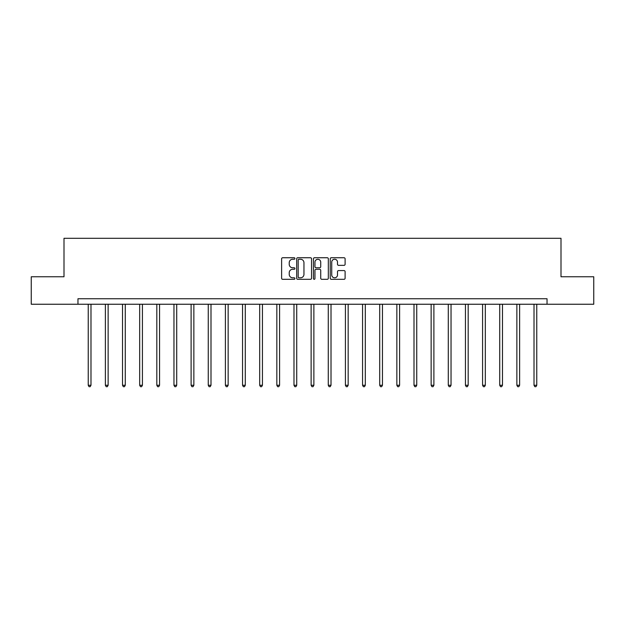<?xml version="1.0" encoding="UTF-8"?>
<svg xmlns="http://www.w3.org/2000/svg" width="625" height="625" viewBox="0 0 625 625"><rect width="100%" height="100%" fill="white"/><g stroke="black" fill="none" stroke-linecap="round" stroke-linejoin="round"><path stroke-width="0.94" d="M294.914 258.492A0.758 0.758 0 0 0 294.164 257.742L282.695 257.742A1.078 1.078 0 0 0 281.617 258.82L281.617 278.234A1.078 1.078 0 0 0 282.695 279.312L294.164 279.312A0.758 0.758 0 0 0 294.914 278.562A0.758 0.758 0 0 0 294.164 277.805L292.68 277.805A3.453 3.453 0 0 1 289.227 274.352L289.227 272.734A3.453 3.453 0 0 1 292.68 269.281L294.164 269.281A0.758 0.758 0 0 0 294.914 268.523A0.758 0.758 0 0 0 294.164 267.773L292.68 267.773A3.453 3.453 0 0 1 289.227 264.32L289.227 262.703A3.453 3.453 0 0 1 292.68 259.25L294.164 259.25A0.758 0.758 0 0 0 294.914 258.492M344.031 265.344A1.078 1.078 0 0 0 345.109 264.266L345.109 258.82A1.078 1.078 0 0 0 344.031 257.742L331.297 257.742A1.078 1.078 0 0 0 330.219 258.82L330.219 278.234A1.078 1.078 0 0 0 331.297 279.312L344.031 279.312A1.078 1.078 0 0 0 345.109 278.234L345.109 271.656A1.078 1.078 0 0 0 344.031 270.578L338.578 270.578A1.078 1.078 0 0 0 337.5 271.656L337.5 274.922A2.883 2.883 0 0 1 334.617 277.805A2.883 2.883 0 0 1 331.727 274.922L331.727 262.133A2.883 2.883 0 0 1 334.617 259.25A2.883 2.883 0 0 1 337.5 262.133L337.5 264.266A1.078 1.078 0 0 0 338.578 265.344L344.031 265.344M77.961 304.242L31.25 304.242L31.25 276.766L64 276.766L64 238.305L561 238.305L561 276.766L593.75 276.766L593.75 304.242L547.039 304.242L547.039 298.75L77.961 298.75L77.961 304.242L547.039 304.242M311.555 258.82A1.078 1.078 0 0 0 310.477 257.742L297.75 257.742A1.078 1.078 0 0 0 296.672 258.82L296.672 278.234A1.078 1.078 0 0 0 297.75 279.312L310.477 279.312A1.078 1.078 0 0 0 311.555 278.234L311.555 258.82M314.523 257.742L327.25 257.742A1.078 1.078 0 0 1 328.328 258.82L328.328 278.234A1.078 1.078 0 0 1 327.25 279.312L321.805 279.312A1.078 1.078 0 0 1 320.727 278.234L320.727 270.359A1.078 1.078 0 0 0 319.648 269.281L316.031 269.281A1.078 1.078 0 0 0 314.953 270.359L314.953 278.562A0.758 0.758 0 0 1 314.195 279.312A0.758 0.758 0 0 1 313.445 278.562L313.445 258.82A1.078 1.078 0 0 1 314.523 257.742M298.938 259.25A0.758 0.758 0 0 0 298.18 260.008L298.18 277.047A0.758 0.758 0 0 0 298.938 277.805L300.5 277.805A3.453 3.453 0 0 0 303.953 274.352L303.953 262.703A3.453 3.453 0 0 0 300.5 259.25L298.938 259.25M320.727 262.188A2.883 2.883 0 0 0 317.844 259.305A2.883 2.883 0 0 0 314.953 262.188L314.953 266.695A1.078 1.078 0 0 0 316.031 267.773L319.648 267.773A1.078 1.078 0 0 0 320.727 266.695L320.727 262.188M88.234 304.242L88.234 385.266L90.984 385.266L90.984 304.242M90.984 385.266L90.156 386.695L89.062 386.695L88.234 385.266M105.383 304.242L105.383 385.266L108.133 385.266L108.133 304.242M108.133 385.266L107.305 386.695L106.203 386.695L105.383 385.266M122.523 304.242L122.523 385.266L125.273 385.266L125.273 304.242M125.273 385.266L124.453 386.695L123.352 386.695L122.523 385.266M139.672 304.242L139.672 385.266L142.422 385.266L142.422 304.242M142.422 385.266L141.594 386.695L140.5 386.695L139.672 385.266M156.82 304.242L156.82 385.266L159.562 385.266L159.562 304.242M159.562 385.266L158.742 386.695L157.641 386.695L156.82 385.266M173.961 304.242L173.961 385.266L176.711 385.266L176.711 304.242M176.711 385.266L175.883 386.695L174.789 386.695L173.961 385.266M191.109 304.242L191.109 385.266L193.859 385.266L193.859 304.242M193.859 385.266L193.031 386.695L191.93 386.695L191.109 385.266M208.258 304.242L208.258 385.266L211 385.266L211 304.242M211 385.266L210.18 386.695L209.078 386.695L208.258 385.266M225.398 304.242L225.398 385.266L228.148 385.266L228.148 304.242M228.148 385.266L227.32 386.695L226.227 386.695L225.398 385.266M242.547 304.242L242.547 385.266L245.289 385.266L245.289 304.242M245.289 385.266L244.469 386.695L243.367 386.695L242.547 385.266M259.688 304.242L259.688 385.266L262.438 385.266L262.438 304.242M262.438 385.266L261.617 386.695L260.516 386.695L259.688 385.266M276.836 304.242L276.836 385.266L279.586 385.266L279.586 304.242M279.586 385.266L278.758 386.695L277.656 386.695L276.836 385.266M293.984 304.242L293.984 385.266L296.727 385.266L296.727 304.242M296.727 385.266L295.906 386.695L294.805 386.695L293.984 385.266M311.125 304.242L311.125 385.266L313.875 385.266L313.875 304.242M313.875 385.266L313.047 386.695L311.953 386.695L311.125 385.266M328.273 304.242L328.273 385.266L331.016 385.266L331.016 304.242M331.016 385.266L330.195 386.695L329.094 386.695L328.273 385.266M345.414 304.242L345.414 385.266L348.164 385.266L348.164 304.242M348.164 385.266L347.344 386.695L346.242 386.695L345.414 385.266M362.562 304.242L362.562 385.266L365.312 385.266L365.312 304.242M365.312 385.266L364.484 386.695L363.383 386.695L362.562 385.266M379.711 304.242L379.711 385.266L382.453 385.266L382.453 304.242M382.453 385.266L381.633 386.695L380.531 386.695L379.711 385.266M396.852 304.242L396.852 385.266L399.602 385.266L399.602 304.242M399.602 385.266L398.773 386.695L397.68 386.695L396.852 385.266M414 304.242L414 385.266L416.742 385.266L416.742 304.242M416.742 385.266L415.922 386.695L414.82 386.695L414 385.266M431.141 304.242L431.141 385.266L433.891 385.266L433.891 304.242M433.891 385.266L433.07 386.695L431.969 386.695L431.141 385.266M448.289 304.242L448.289 385.266L451.039 385.266L451.039 304.242M451.039 385.266L450.211 386.695L449.117 386.695L448.289 385.266M465.438 304.242L465.438 385.266L468.18 385.266L468.18 304.242M468.18 385.266L467.359 386.695L466.258 386.695L465.438 385.266M482.578 304.242L482.578 385.266L485.328 385.266L485.328 304.242M485.328 385.266L484.5 386.695L483.406 386.695L482.578 385.266M499.727 304.242L499.727 385.266L502.477 385.266L502.477 304.242M502.477 385.266L501.648 386.695L500.547 386.695L499.727 385.266M516.867 304.242L516.867 385.266L519.617 385.266L519.617 304.242M519.617 385.266L518.797 386.695L517.695 386.695L516.867 385.266M534.016 304.242L534.016 385.266L536.766 385.266L536.766 304.242M536.766 385.266L535.938 386.695L534.844 386.695L534.016 385.266"/></g></svg>
